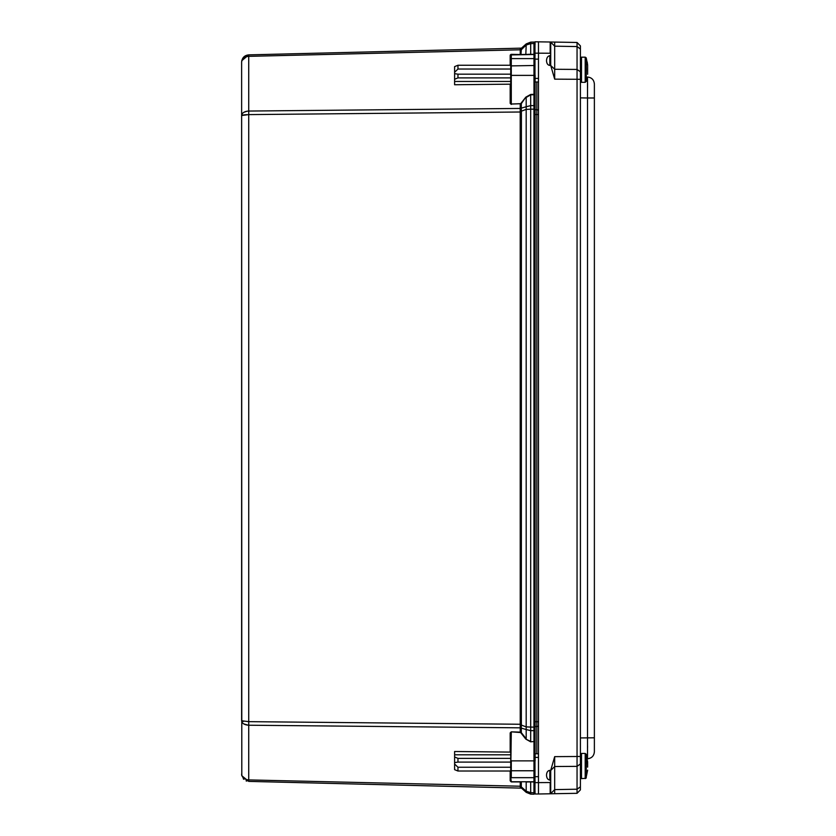 <?xml version="1.0" encoding="UTF-8"?>
<svg xmlns="http://www.w3.org/2000/svg" width="836" height="836" viewBox="0 0 836 836"><rect width="100%" height="100%" fill="white"/><g stroke="black" fill="none" stroke-linecap="round" stroke-linejoin="round"><path stroke-width="1.25" d="M241.761 775.536L241.625 774.126C242.085 777.616 244.446 779.549 248.72 779.915L520.232 786.227L520.337 787.658L521.486 788.129L248.72 781.388L241.803 775.724L241.625 62.136C242.085 57.768 244.446 55.343 248.72 54.873L241.761 60.725L241.625 62.136C242.085 58.656 244.446 56.723 248.72 56.346L248.72 54.873L521.486 48.143L520.337 48.613L521.413 48.206L521.288 49.408L520.211 49.794L520.337 48.613M241.625 115.535L241.625 720.736L248.72 721.656L248.72 114.605L241.625 115.535C242.085 112.829 244.446 111.334 248.72 111.052L248.72 56.346L520.211 49.794M248.72 781.388L248.72 725.22C244.446 724.927 242.085 723.433 241.625 720.736L242.116 721.071M243.245 778.703L243.746 779.256M246.066 780.824L246.798 781.085M246.024 779.445L243.746 778.222M243.558 778.065L242.806 777.302M241.803 721.708L242.126 722.377M243.704 723.871L248.261 725.199M243.642 721.374L242.837 721.249M242.116 115.201L242.795 115.034M243.757 114.877L246.892 114.647M247.122 111.188L243.746 112.369M510.723 771.022L457.961 771.022L454.606 769.653L454.606 751.512L510.179 752.097L510.179 732.911L511.298 731.834L520.232 732.127L520.201 108.753L520.232 104.145L521.309 103.643L511.287 104.04L520.222 103.748M520.222 781.764L521.309 782.026L521.309 786.53L520.232 786.227L520.232 781.921L511.298 781.921L510.179 780.803L511.298 781.921L510.179 780.803L510.179 771.022M520.933 103.34L525.813 97.164L530.672 94.447L533.985 94.332L533.985 75.386L511.287 75.386L511.287 104.04L510.723 102.953L510.179 103.35L510.179 84.175L454.606 84.749L454.606 66.619L457.961 65.25L510.723 65.25M510.723 56.618L511.298 54.34L510.179 55.458L510.89 54.424M520.222 732.524L511.298 731.834M510.723 773.101L511.287 732.231L510.723 733.308L510.179 732.911M510.723 752.348L510.179 752.097M454.606 754.814L510.723 754.814M534.977 781.148A1.118 1.118 0 0 1 533.985 781.764L511.287 781.764A0.554 0.554 0 0 1 510.723 781.2L511.287 781.764L510.723 779.643M510.315 54.936L533.985 54.507A1.118 1.118 0 0 1 534.977 55.124M521.309 54.246L520.232 54.34L520.232 50.045L521.309 49.742L520.933 54.507L530.693 54.34L530.693 43.618L526.189 45.019L526.189 43.921L521.413 48.206L526.189 43.921L530.693 42.145L533.953 42.072L535.103 43.179M510.723 55.061L510.723 75.386L510.723 55.061A0.554 0.554 0 0 1 511.287 54.507L511.287 58.604L533.985 58.604L533.953 42.072M510.723 81.458L454.606 81.458M510.179 84.175L510.723 83.924M530.672 741.825L533.953 741.532L530.672 741.825L525.813 739.108L520.933 732.921M510.723 733.308L510.723 762.098L457.961 762.098L457.961 758.367L510.723 758.367M454.606 756.998L457.961 758.367M457.961 771.022L457.961 767.239L454.606 763.989M454.606 762.599L457.961 762.098M525.813 781.764L520.933 781.764M520.211 786.467L521.309 786.53M520.337 787.658L521.413 788.066L521.288 786.854L526.189 791.243L530.693 792.653L530.672 781.764L526.189 782.026L526.189 792.34L521.486 788.129M520.285 724.885L521.361 725.094L521.288 727.717L520.201 727.519M526.189 792.34L530.693 794.127L526.189 792.34L521.413 788.066L521.288 786.854M520.201 108.753L521.288 108.555L521.361 111.178L520.285 111.376M454.606 79.263L457.961 77.894L457.961 74.174L510.723 74.174L511.287 75.386L511.287 58.604L510.723 58.99M510.723 102.953L510.723 75.386M457.961 74.174L454.606 73.662M454.606 72.272L457.961 69.033L457.961 65.25M510.723 77.894L457.961 77.894M525.813 97.164L521.309 103.643L521.309 108.137L520.232 108.44L248.72 111.052L248.72 114.605L521.413 111.993L521.361 725.094L526.189 726.881L526.189 729.535L530.693 730.643L530.693 741.427L525.813 739.108M521.413 111.993L521.361 111.178L526.189 109.38L526.189 106.736L530.693 105.618L530.693 109.182L526.189 109.38L526.189 726.881L530.693 727.09L530.693 109.182L535.103 109.15L535.103 741.929L533.985 741.929L533.985 760.875L535.103 760.875L535.103 740.748L533.953 741.532L533.953 105.587L530.693 105.618L530.672 94.447M510.723 767.239L457.961 767.239M534.977 777.229A1.118 0.794 180 0 1 533.985 777.668L533.953 781.921L535.103 781.137M528.864 781.942L533.953 781.921L533.953 792.727L530.693 792.653L530.693 794.127L533.953 794.2L535.103 793.082M528.206 54.309L533.953 54.34L535.103 55.134M521.309 49.742L526.189 45.019L525.813 54.507M457.961 69.033L510.723 69.033M535.103 95.523L535.103 94.332L533.953 94.729L535.103 95.523L535.103 106.381L535.103 75.386L533.985 75.386L533.985 65.501L510.723 65.898M521.309 108.137L526.189 106.736L526.189 97.457L530.693 94.834L533.953 94.729L533.953 105.587L535.103 106.381L535.103 109.15M535.103 729.891L535.103 727.121L530.693 727.09L530.693 730.643L533.953 730.674L535.103 729.891L535.103 740.748M533.953 794.2L533.953 792.727L535.103 791.932M510.723 760.875L510.723 772.056M594.375 84.018L594.375 97.99L594.375 84.018C593.978 79.828 591.689 77.497 587.509 77.027C591.689 77.497 593.978 79.828 594.375 84.018C593.978 79.828 591.689 77.497 587.509 77.027L587.509 97.916M594.375 737.801L594.375 97.99L587.509 97.99L587.509 758.754C591.689 758.283 593.978 755.953 594.375 751.773L594.375 737.801L580.403 737.927M587.551 747.583L587.551 745.806M587.551 88.135L587.562 83.401M594.375 751.773C593.978 755.953 591.689 758.283 587.509 758.754C591.689 758.283 593.978 755.953 594.375 751.773C593.978 755.953 591.689 758.283 587.509 758.754L587.29 758.764M550.652 42.009L577.049 42.469L580.383 45.875L580.403 48.979L580.403 45.886L577.049 42.469L577.049 793.312L550.652 793.772M580.383 789.915L577.049 793.312L580.383 789.915L580.403 786.812L580.403 48.979L577.049 46.565L554.676 46.179L554.676 79.148L550.715 65.427L549.827 65.438C547.831 65.166 546.734 63.64 546.525 60.829L546.525 60.432C546.734 57.611 547.831 56.043 549.827 55.709L550.715 54.904L550.715 42.009L577.049 42.469M550.715 793.772L550.715 780.887L549.827 780.072C547.831 779.748 546.734 778.17 546.525 775.359L546.525 774.962C546.734 772.15 547.831 770.614 549.827 770.353L550.715 770.353L554.676 756.643L554.676 793.698L549.827 793.792M550.172 782.548L550.172 793.782L538.478 793.991L534.977 793.991L534.977 782.632L550.172 782.548L550.715 781.764M550.715 54.016L550.172 53.243L534.977 53.159L534.977 41.8L550.715 42.009M554.676 42.082L554.676 46.179L550.715 42.176L550.715 65.427M538.478 41.8L538.478 793.991M538.478 776.675L534.977 776.675L534.977 782.632M534.977 53.159L534.977 59.116L538.478 59.116M554.676 79.148L580.403 79.305L580.403 71.844L577.049 69.43L554.676 69.273L550.652 65.417M550.715 770.353L550.715 793.615L554.676 789.612L577.049 789.215L580.403 786.812M550.652 770.364L550.652 780.521M534.977 59.116L534.977 75.386M534.977 760.875L534.977 776.675M580.403 71.844L580.403 76.034M585.994 57.663L585.2 57.172L585.2 82.325L586.245 81.406L586.245 58.092L585.2 57.172L581.501 57.172L580.403 58.269L581.501 57.172L581.501 82.325L580.403 81.228M587.635 68.656L587.635 73.955L587.635 65.542L586.245 58.092L587.635 65.553L587.572 71.196M587.321 77.027L586.245 81.406M587.583 69.754L587.572 68.698M587.635 68.103L587.635 65.553M585.2 753.455L585.2 778.619L586.245 777.699L586.245 754.375L585.2 753.455L581.501 753.455L580.403 754.563M587.572 764.982L587.572 767.093M585.994 753.947L587.635 761.836L587.635 767.135M580.403 759.694L580.403 772.328M585.994 778.274L581.501 778.619L580.403 777.511L580.403 759.37M585.994 778.128L587.635 770.155M587.635 764.94L586.245 754.375M587.635 761.836L587.635 764.386M586.245 57.935L585.2 57.172L586.245 57.935L587.635 65.145L587.196 61.979M587.635 74.279L587.635 72.742M587.635 65.218L587.635 67.413M521.309 728.125L526.189 729.535L526.189 738.805L521.309 732.629L521.309 728.125L520.232 727.832L248.72 725.22L248.72 721.656L521.413 724.269M511.298 104.437L510.179 103.35M510.179 65.25L510.179 55.458M511.298 54.34L520.222 54.507M510.723 770.364L511.287 770.761L511.287 760.875L533.985 760.875L533.985 770.761A1.118 0.794 0 0 0 534.977 770.322M511.287 770.761L533.985 770.761L533.985 777.668L511.287 777.668L511.287 770.761M510.723 777.271L511.287 781.764M535.103 44.329L533.953 43.545L530.693 43.618L530.693 42.145M534.977 65.939A1.118 0.794 180 0 0 533.985 65.501L533.985 58.604A1.118 0.794 0 0 1 534.977 59.032M535.103 109.735L536.827 109.735L536.827 81.991M535.103 114.522L536.827 114.522L536.827 109.735A1.735 1.223 0 0 1 538.478 110.571M535.103 721.74L536.827 721.74L536.827 114.522L538.478 114.522M535.103 726.526L536.827 726.526L536.827 721.74L538.478 721.74M536.827 753.79L536.827 726.526A1.735 1.223 0 0 0 538.478 725.69M580.403 97.864L587.509 97.99M554.676 756.643L580.403 756.475M550.652 770.52L554.676 766.518L577.049 766.361L580.403 763.947M549.827 770.353L549.827 780.072M549.827 55.709L549.827 65.438M550.172 53.243L550.172 42.009M538.478 78.406L535.103 78.406M538.478 757.385L535.103 757.385M550.652 55.26L550.652 65.26M580.403 777.511L581.501 778.619L581.501 753.455M241.625 774.126L241.803 775.714M241.803 60.547L241.625 62.136M538.478 81.991L535.103 81.991M535.103 753.79L538.478 753.79M585.2 82.325L581.501 82.325"/></g></svg>
